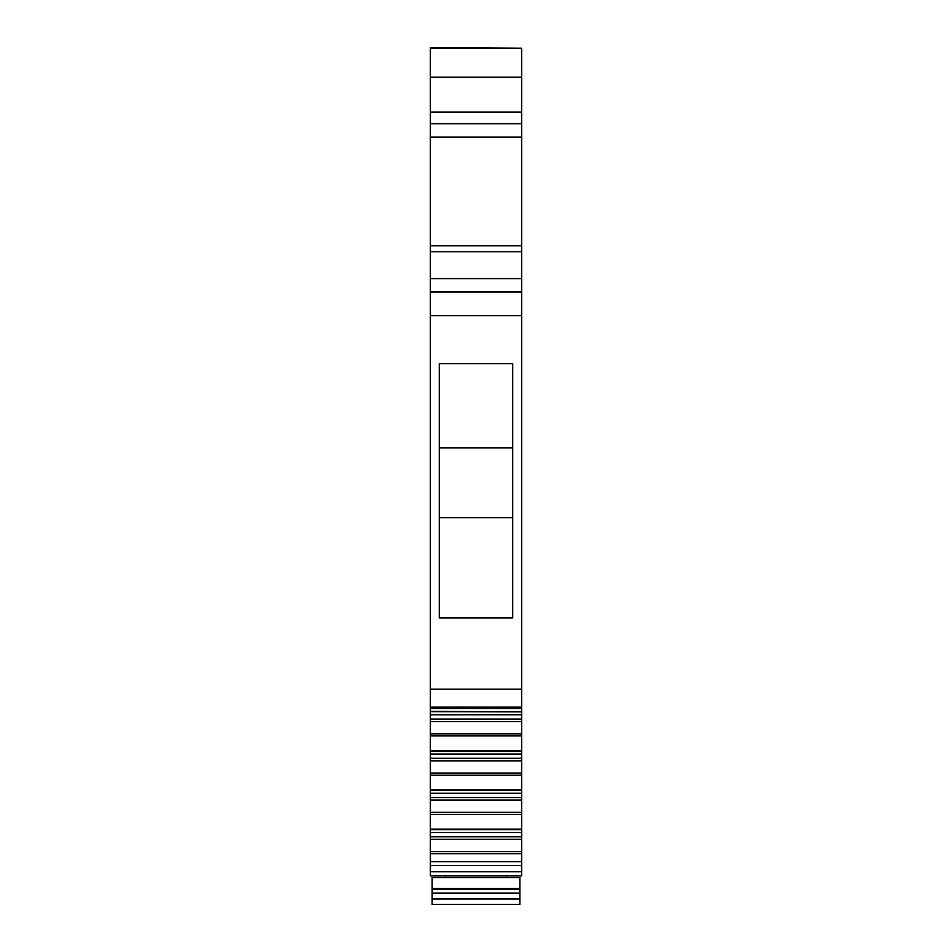 <?xml version="1.0" encoding="UTF-8"?>
<svg xmlns="http://www.w3.org/2000/svg" width="952" height="952" viewBox="0 0 952 952"><rect width="100%" height="100%" fill="white"/><g stroke="black" fill="none" stroke-linecap="round" stroke-linejoin="round"><path stroke-width="1.43" d="M430.34 865.487L521.66 865.487L521.66 875.816L430.34 875.816L430.34 829.632L521.66 829.632L521.66 832.536L430.34 832.536M430.34 814.424L430.34 829.121L521.66 829.121L521.66 790.374L430.34 790.374L430.34 814.424L521.66 814.424M430.34 775.178L430.34 789.862L521.66 789.862L521.66 751.128L430.34 751.128L430.34 775.178L521.66 775.178M521.66 735.92L430.34 735.92L430.34 750.604L521.66 750.604L521.66 711.679M430.34 735.92L430.34 707.11M430.34 711.679L521.66 711.882L430.34 711.358M521.66 251.745L521.66 707.146L430.34 707.146L430.34 251.745L521.66 251.745L521.66 137.136L430.34 137.136L430.34 251.745M430.34 137.136L430.34 77.16L521.66 77.16L521.66 137.136M430.34 48.183L521.66 48.183L430.34 47.6L430.34 77.16M521.66 48.183L521.66 77.16M521.66 707.11L521.66 711.358M430.34 851.6L521.66 851.6L521.66 832.536M521.66 851.6L521.66 865.487M430.34 861.655L521.66 861.655M521.66 839.343L430.34 839.343M430.34 836.808L521.66 836.808M521.66 800.085L430.34 800.085M521.66 797.55L430.34 797.55M521.66 793.278L430.34 793.278M521.66 760.838L430.34 760.838M521.66 758.304L430.34 758.304M521.66 754.032L430.34 754.032M521.66 721.58L430.34 721.58M521.66 719.046L430.34 719.046M521.66 714.773L430.34 714.773M439.288 363.664L439.288 617.955L512.712 617.955L512.712 363.664L439.288 363.664M521.66 292.038L430.34 292.038M430.34 278.603L521.66 278.603M439.288 447.833L512.712 447.833M439.288 517.674L512.712 517.674M519.875 893.083L519.875 904.4L432.125 904.4L432.125 893.083L519.875 893.083L519.875 877.542L506.44 877.542L506.44 875.816M506.44 877.542L445.56 877.542L445.56 875.816M432.125 893.083L432.125 889.549L519.875 889.549M445.56 877.542L432.125 877.542L432.125 889.549M519.875 888.502L432.125 888.502M521.66 871.782L430.34 871.782M430.34 853.682L521.66 853.682M521.66 812.353L430.34 812.353M521.66 773.095L430.34 773.095M521.66 733.837L430.34 733.837M521.66 689.177L430.34 689.177M521.66 315.647L430.34 315.647M521.66 245.818L430.34 245.818M521.66 123.7L430.34 123.7M430.34 112.062L521.66 112.062M432.125 899.033L519.875 899.033M430.34 708.49L521.66 708.49"/></g></svg>

